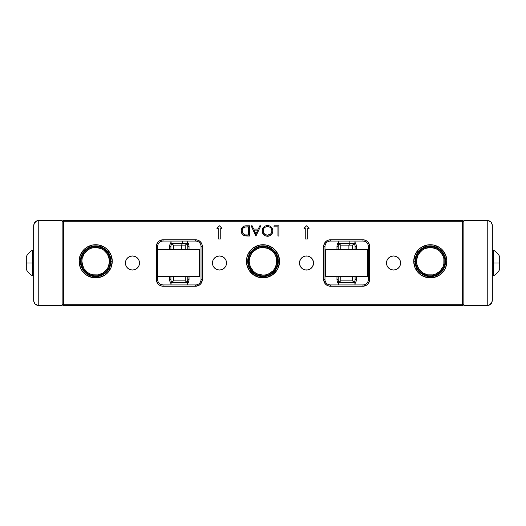 <?xml version="1.0" encoding="UTF-8"?>
<svg xmlns="http://www.w3.org/2000/svg" width="526" height="526" viewBox="0 0 526 526"><rect width="100%" height="100%" fill="white"/><g stroke="black" fill="none" stroke-linecap="round" stroke-linejoin="round"><path stroke-width="0.79" d="M181.582 245.109L173.488 245.109L181.582 245.109L182.535 243.354L170.976 243.354L182.535 243.354L182.535 241.066L182.535 243.354L187.71 243.354L182.535 243.354L181.582 245.109L185.198 245.109L181.582 245.109L181.582 249.692L181.582 245.109M348.896 245.109L340.802 245.109L348.896 245.109L349.856 243.354L338.29 243.354L349.856 243.354L349.856 241.066L349.856 243.354L355.024 243.354L349.856 243.354L348.896 245.109L352.512 245.109L348.896 245.109L348.896 249.692L348.896 245.109M352.512 280.891L352.512 276.308L352.512 280.891L340.802 280.891L352.512 280.891L355.024 282.646L352.512 280.891M340.802 276.308L340.802 280.891L338.29 282.646L355.024 282.646L338.29 282.646L338.29 284.934L338.29 282.646L340.802 280.891L340.802 276.308M355.024 284.934L355.024 282.646L355.024 284.934M185.198 280.891L185.198 276.308L185.198 280.891L173.488 280.891L185.198 280.891L187.71 282.646L185.198 280.891M173.488 276.308L173.488 280.891L170.976 282.646L187.71 282.646L170.976 282.646L170.976 284.934L170.976 282.646L173.488 280.891L173.488 276.308M187.71 284.934L187.71 282.646L187.71 284.934M493.605 250.284L492.336 250.284L493.605 250.284L493.605 263L493.605 250.284C496.301 251.77 498.326 253.887 499.7 256.642L499.7 263L493.605 263L493.605 275.716L493.605 263L499.7 263L499.7 269.358L499.7 258.818M492.336 275.716L493.605 275.716L492.336 275.716M493.605 275.716C496.301 274.23 498.326 272.113 499.7 269.358L499.7 268.878M499.7 257.122L499.7 267.182M33.664 275.716L32.395 275.716L33.664 275.716L33.664 250.284L32.395 250.284L32.395 275.716L32.395 250.284L33.664 250.284M26.3 268.878L26.3 263L32.395 263L26.3 263L26.3 256.642L26.3 267.182M32.395 250.284C29.699 251.77 27.674 253.887 26.3 256.642L26.3 257.122M26.3 258.818L26.3 269.358C27.674 272.113 29.699 274.23 32.395 275.716M427.539 246.898L427.704 247.733A13.814 13.814 0 0 1 443.878 258.687A13.814 13.814 0 0 1 432.931 274.868L433.089 275.703A14.669 14.669 0 0 0 444.713 258.522A14.669 14.669 0 0 0 427.539 246.898A14.669 14.669 0 0 1 444.713 258.522A14.669 14.669 0 0 1 433.089 275.703A14.669 14.669 0 0 1 415.915 264.072A14.669 14.669 0 0 1 427.539 246.898A14.669 14.669 0 0 0 415.915 264.072A14.669 14.669 0 0 0 433.089 275.703L432.931 274.868L427.539 274.835L422.569 272.738L418.781 268.904L416.75 263.914L416.5 261.218L417.585 255.938L418.874 253.558L422.707 249.765L425.107 248.502L430.399 247.483L435.686 248.568L438.059 249.857L440.144 251.592L443.109 256.09L443.878 258.687L443.852 264.078L443.05 266.662L440.025 271.127L435.528 274.092L432.931 274.868A13.814 13.814 0 0 1 416.75 263.914A13.814 13.814 0 0 1 427.704 247.733L427.539 246.898M443.05 266.662L440.025 271.127M424.949 274.033L422.569 272.738M417.585 255.938L420.603 251.474M95.903 247.483L101.183 248.627L103.55 249.942L107.297 253.815L109.276 258.831L109.5 261.534L108.356 266.8L107.041 269.167L107.738 269.647L107.041 269.167A13.814 13.814 0 0 1 87.816 272.659A13.814 13.814 0 0 1 84.324 253.433L83.627 252.947A14.669 14.669 0 0 0 87.336 273.356A14.669 14.669 0 0 0 107.738 269.647A14.669 14.669 0 0 1 87.336 273.356A14.669 14.669 0 0 1 83.627 252.947A14.669 14.669 0 0 1 104.036 249.245A14.669 14.669 0 0 1 107.738 269.647A14.669 14.669 0 0 0 104.036 249.245A14.669 14.669 0 0 0 83.627 252.947L84.324 253.433L88.204 249.686L90.623 248.443M90.61 248.45L93.227 247.707M108.356 266.8L107.041 269.167L103.168 272.915L98.145 274.894M98.152 274.894L92.76 274.802L90.183 273.974L87.816 272.659L84.068 268.779L82.089 263.769L81.872 261.067L82.181 258.378L84.324 253.433A13.814 13.814 0 0 1 103.55 249.942A13.814 13.814 0 0 1 107.041 269.167M82.832 266.373L81.872 261.067M93.214 247.707L95.916 247.483M108.534 256.228L109.5 261.534M367.615 276.308L367.615 249.692L325.699 249.692L325.699 276.308L367.615 276.308L367.615 249.692L325.699 249.692L325.699 276.308L367.615 276.308M199.578 276.308L199.578 249.692L157.662 249.692L199.578 249.692L199.578 276.308L157.662 276.308L199.578 276.308M489.187 305.119L487.234 305.507L489.187 305.119L490.843 304.015L491.948 302.358L492.336 300.405L491.475 303.239L489.187 305.119L491.803 302.674L492.336 300.405L492.204 224.431L490.889 222.038L487.885 220.532L463.853 220.493L487.234 220.493L487.234 305.507L463.853 305.507L463.853 220.493L463.853 305.507L487.234 305.507L489.154 305.133M492.237 224.595L492.336 225.595L492.237 224.595M491.475 222.761L490.843 221.985L491.475 222.761M489.187 220.881L490.843 221.985L489.187 220.881L487.234 220.493L489.187 220.881M491.731 302.818L492.336 300.405L492.336 225.595L491.731 223.182M488.93 220.782L487.234 220.493L487.234 305.507L488.93 305.218M490.962 303.897L489.423 305.014M489.423 220.986L490.962 222.103M36.813 220.881L38.766 220.493L36.813 220.881L35.157 221.985L34.052 223.642L33.664 225.595L34.525 222.761L36.813 220.881L34.197 223.326L33.664 225.595L33.795 301.569L35.11 303.962L38.115 305.468L62.147 305.507L38.766 305.507L38.766 220.493L62.147 220.493L62.147 305.507L62.147 220.493L38.766 220.493L36.846 220.867M33.763 301.405L33.664 300.405L33.763 301.405M34.525 303.239L35.157 304.015L34.525 303.239M36.813 305.119L35.157 304.015L36.813 305.119L38.766 305.507L36.813 305.119M38.115 220.532L38.766 220.493L38.766 305.507L37.07 305.218M34.269 223.182L33.664 225.595L33.664 300.405L34.269 302.818M35.038 222.103L36.577 220.986M37.07 220.782L37.477 220.657M36.577 305.014L35.038 303.897M299.669 264.598L299.616 261.626L300.668 259.094L302.608 257.155L305.139 256.103L307.888 256.103L310.419 257.155L312.359 259.094L313.404 261.626L313.404 264.374L312.359 266.906L310.419 268.845L307.888 269.897L305.139 269.897L302.608 268.845L300.668 266.906L299.616 264.374A7.029 7.029 0 0 0 313.542 263.013A7.029 7.029 0 0 1 306.513 270.029A7.029 7.029 0 0 1 299.485 263A7.029 7.029 0 0 0 299.616 264.354M226.515 263A7.029 7.029 0 0 1 219.487 270.029A7.029 7.029 0 0 1 212.458 263L212.991 260.311L214.516 258.029L216.797 256.504L219.487 255.971L222.176 256.504L224.457 258.029L225.983 260.311L226.515 263L225.983 265.689L224.457 267.971L222.176 269.496L219.487 270.029L216.797 269.496L214.516 267.971L212.991 265.689L212.458 263A7.029 7.029 0 0 1 219.487 255.971A7.029 7.029 0 0 1 226.515 263M139.489 263A7.029 7.029 0 0 1 132.46 270.029A7.029 7.029 0 0 1 125.431 263L125.964 260.311L127.489 258.029L129.771 256.504L132.46 255.971L135.149 256.504L137.431 258.029L138.956 260.311L139.489 263L138.956 265.689L137.431 267.971L135.149 269.496L132.46 270.029L129.771 269.496L127.489 267.971L125.964 265.689L125.431 263A7.029 7.029 0 0 1 132.46 255.971A7.029 7.029 0 0 1 139.489 263M400.569 263A7.029 7.029 0 0 1 393.54 270.029A7.029 7.029 0 0 1 386.511 263L387.044 260.311L388.569 258.029L390.851 256.504L393.54 255.971L396.229 256.504L398.511 258.029L400.036 260.311L400.569 263L400.036 265.689L398.511 267.971L396.229 269.496L393.54 270.029L390.851 269.496L388.569 267.971L387.044 265.689L386.511 263A7.029 7.029 0 0 1 393.54 255.971A7.029 7.029 0 0 1 400.569 263M415.014 261.31L415.014 261.297A15.3 15.3 0 0 0 430.314 276.604A15.3 15.3 0 0 0 445.621 261.297L446.896 261.297A16.576 16.576 0 0 1 430.314 277.879A16.576 16.576 0 0 1 413.738 261.297L415.014 261.297A15.3 15.3 0 0 1 430.314 245.997A15.3 15.3 0 0 1 445.621 261.297A15.3 15.3 0 0 1 430.314 276.604A15.3 15.3 0 0 1 415.014 261.297L416.178 255.445M247.7 261.31L247.7 261.297A15.3 15.3 0 0 0 263 276.604A15.3 15.3 0 0 0 278.3 261.297L279.576 261.297A16.576 16.576 0 0 1 263 277.879A16.576 16.576 0 0 1 246.424 261.297L247.7 261.297A15.3 15.3 0 0 1 263 245.997A15.3 15.3 0 0 1 278.3 261.297A15.3 15.3 0 0 1 263 276.604A15.3 15.3 0 0 1 247.7 261.297L248.864 255.445M80.379 261.31L80.379 261.297A15.3 15.3 0 0 0 95.686 276.604A15.3 15.3 0 0 0 110.986 261.297L112.262 261.297A16.576 16.576 0 0 1 95.686 277.879A16.576 16.576 0 0 1 79.104 261.297L80.379 261.297A15.3 15.3 0 0 1 95.686 245.997A15.3 15.3 0 0 1 110.986 261.297A15.3 15.3 0 0 1 95.686 276.604A15.3 15.3 0 0 1 80.379 261.297L81.543 255.445M187.453 242.124L188.854 244.879L189.031 246.424L189.031 249.692L189.031 246.424L187.762 246.405M187.762 279.589L189.031 279.576L189.031 276.308L188.854 281.121L187.453 283.876M200.919 280.621L201.024 279.576A5.359 5.359 0 0 1 195.665 284.934L163.021 284.934A5.359 5.359 0 0 1 157.662 279.576L157.662 279.589M196.711 241.171L195.665 241.066A5.359 5.359 0 0 1 201.024 246.424L201.024 279.576L202.3 279.576L201.182 283.264L199.347 285.092L195.665 286.21L161.725 286.085L159.332 285.092L157.504 283.264L156.386 279.576L156.518 245.129L157.504 242.736L159.332 240.908L163.021 239.79L195.665 239.79L198.203 240.297L200.353 241.73L201.793 243.886L202.3 246.424L202.3 279.576L202.3 246.424L201.024 246.424L201.024 279.576L202.3 279.576A6.634 6.634 0 0 1 195.665 286.21L195.665 284.934A5.359 5.359 0 0 0 201.024 279.576M355.024 242.447A6.634 6.634 0 0 1 356.352 246.424L356.352 249.692L356.352 246.424L355.076 246.424L355.076 249.692L355.076 246.424A5.359 5.359 0 0 0 354.386 243.801A5.359 5.359 0 0 1 355.076 246.424L356.352 246.424L356.168 244.879L354.767 242.124M354.971 280.621L355.076 279.576L356.352 279.576L356.352 276.308L356.168 281.121L354.767 283.876M368.233 280.621L368.338 279.576A5.359 5.359 0 0 1 362.979 284.934L330.335 284.934A5.359 5.359 0 0 1 324.976 279.576L324.976 279.589M364.025 241.171L362.979 241.066A5.359 5.359 0 0 1 368.338 246.424L368.338 279.576L369.614 279.576L368.496 283.264L366.668 285.092L362.979 286.21L329.039 286.085L326.653 285.092L324.818 283.264L323.7 279.576L323.832 245.129L325.647 241.73L327.797 240.297L330.335 239.79L362.979 239.79L365.517 240.297L367.667 241.73L369.107 243.886L369.614 246.424L369.614 279.576A6.634 6.634 0 0 1 362.979 286.21L362.979 284.934L330.335 284.934L330.335 286.21L362.979 286.21L362.979 284.934A5.359 5.359 0 0 0 368.338 279.576L369.614 279.576L369.614 246.424L368.338 246.424L368.338 279.576M462.578 221.768L63.422 221.768L63.422 304.232L462.578 304.232L462.578 221.768L462.578 304.232L463.853 304.232L462.578 305.507L63.422 305.507L63.422 304.232L62.147 304.232L63.422 305.507L63.422 304.232L462.578 304.232L462.578 305.507L463.853 304.232L462.578 304.232L462.578 305.507L63.422 305.507L62.147 304.232L63.422 304.232L63.422 220.493L462.578 220.493L462.578 221.768L463.853 221.768L63.422 221.768L63.422 220.493L462.578 220.493L463.853 221.768L462.578 220.493L462.578 221.768M110.986 261.29L110.986 261.297A15.3 15.3 0 0 0 95.686 245.997A15.3 15.3 0 0 0 80.379 261.297L79.104 261.297A16.576 16.576 0 0 1 95.686 244.721A16.576 16.576 0 0 1 112.262 261.297L110.999 267.642L107.409 273.02L104.898 275.085L98.921 277.557L92.451 277.557L86.474 275.085L81.898 270.509L80.366 267.642L79.104 261.297L80.366 254.952L83.963 249.574L86.474 247.516L92.451 245.037L98.921 245.037L104.898 247.516L107.409 249.574L110.999 254.952L112.262 261.297L110.986 261.297L109.822 267.155L106.508 272.12M278.3 261.29L278.3 261.297A15.3 15.3 0 0 0 263 245.997A15.3 15.3 0 0 0 247.7 261.297L246.424 261.297A16.576 16.576 0 0 1 263 244.721A16.576 16.576 0 0 1 279.576 261.297L278.32 267.642L276.788 270.509L272.212 275.085L266.235 277.557L259.765 277.557L253.788 275.085L249.212 270.509L246.74 264.532L246.74 258.062L247.68 254.952L251.277 249.574L253.788 247.516L259.765 245.037L266.235 245.037L272.212 247.516L274.723 249.574L278.32 254.952L279.576 261.297L278.3 261.297L277.136 267.155L273.822 272.12M445.621 261.29L445.621 261.297A15.3 15.3 0 0 0 430.314 245.997A15.3 15.3 0 0 0 415.014 261.297L413.738 261.297A16.576 16.576 0 0 1 430.314 244.721A16.576 16.576 0 0 1 446.896 261.297L445.634 267.642L444.102 270.509L439.526 275.085L433.549 277.557L427.079 277.557L421.102 275.085L418.591 273.02L415.001 267.642L413.738 261.297L415.001 254.952L418.591 249.574L421.102 247.516L427.079 245.037L433.549 245.037L439.526 247.516L442.037 249.574L445.634 254.952L446.896 261.297L445.621 261.297L444.457 267.155L441.136 272.12M218.198 238.982L218.198 228.356L216.922 228.356L219.474 225.805L222.018 228.356L220.749 228.356L220.749 238.982L218.198 238.982L218.198 228.356L216.922 228.356L219.474 225.805L222.018 228.356L220.749 228.356L220.749 238.982L218.198 238.982L220.749 238.982M309.078 228.356L306.526 225.805L309.078 228.356L307.802 228.356L307.802 238.982L305.251 238.982L305.251 228.356L303.982 228.356L306.526 225.805L309.078 228.356L307.802 228.356L307.802 238.982L305.251 238.982L305.251 228.356L303.982 228.356L306.526 225.805L303.982 228.356M259.818 225.805L260.817 225.805L255.978 236.01L251.139 225.805L252.132 225.805L253.637 229.073L258.266 229.073L259.818 225.805L260.817 225.805L259.818 225.805L258.266 229.073L253.637 229.073L252.132 225.805L251.139 225.805L255.846 236.01L251.139 225.805L252.132 225.805M274.026 226.851L274.026 225.805L278.865 225.805L278.865 236.01L277.952 236.01L277.952 226.851L274.026 226.851L274.026 225.805L274.026 226.851L277.952 226.851L277.952 236.01L278.865 236.01L278.865 225.805L278.865 236.01L277.952 236.01M267.471 225.542L269.529 225.924L271.271 227.081L272.455 228.803L272.849 230.861L272.461 232.919L271.331 234.681L269.601 235.858L267.55 236.266L265.466 235.898L263.697 234.741L262.513 232.992L262.126 230.907L262.507 228.849L263.677 227.107L265.413 225.93L267.471 225.542C264.197 225.845 262.415 227.633 262.126 230.907C262.421 234.221 264.23 236.003 267.55 236.266C270.811 235.937 272.573 234.136 272.849 230.861C272.534 227.594 270.745 225.825 267.471 225.542M246.405 225.805C243.124 225.838 241.388 227.495 241.197 230.776L241.73 228.291L243.42 226.41L245.379 225.851L249.567 225.805L249.567 236.01L245.872 235.944L243.571 235.319L241.94 233.722L241.197 230.776C241.178 233.084 242.203 234.708 244.268 235.641L249.567 236.01L249.567 225.805L246.405 225.805L249.567 225.805L249.567 236.01L247.509 236.01M171.029 245.379L170.924 246.424A5.359 5.359 0 0 1 171.614 243.801A5.359 5.359 0 0 0 170.924 246.424L169.648 246.424L169.832 244.879L171.233 242.124M338.238 246.405L338.238 246.424A5.359 5.359 0 0 1 338.928 243.801A5.359 5.359 0 0 0 338.238 246.424L336.969 246.424L337.146 244.879L338.547 242.124M338.547 283.876L337.146 281.121L336.969 279.576L338.238 279.576A5.359 5.359 0 0 0 338.928 282.199A5.359 5.359 0 0 1 338.238 279.576L338.238 279.595M313.404 261.626L313.312 261.225M299.616 261.626L299.485 263A7.029 7.029 0 0 1 306.513 255.971A7.029 7.029 0 0 1 313.542 263A7.029 7.029 0 0 0 299.623 261.619M300.017 265.689L300.668 266.906M226.384 261.626L226.285 261.225M212.596 261.626L212.458 263M212.991 265.689L213.641 266.906M139.357 261.626L139.258 261.225M125.569 261.626L125.431 263M125.964 265.689L126.615 266.906M400.431 261.626L400.036 260.311M386.643 261.626L386.511 263M387.044 265.689L387.695 266.906M278.865 225.805L274.026 225.805L278.865 225.805M272.823 231.394L272.751 231.913M272.632 232.42L272.244 233.399M272.435 232.992L272.244 233.393M272.225 233.432L272.001 233.82M271.975 233.86L271.633 234.34M270.647 235.267L270.167 235.576M269.608 235.858L270.14 235.595M269.128 236.029L268.608 236.167M268.589 236.167L268.082 236.246M267.55 236.266L267.017 236.246M265.466 235.898L263.723 234.76M263.657 234.701L262.362 232.577M262.126 230.907L262.145 231.44M262.408 229.112L263.664 227.12M263.69 227.094L264.105 226.719M264.657 226.318L265.4 225.937M265.42 225.924L266.945 225.569M269.529 225.917L270.456 226.41M270.482 226.423L271.265 227.068M272.744 229.777L272.823 230.335M271.331 234.681L271.981 233.853M262.218 229.862L262.145 230.381M263.21 232.15L263.796 233.347L263.039 230.914L263.782 228.462L263.23 229.599M264.854 234.392L267.504 235.221C264.808 235.01 263.322 233.57 263.039 230.914C263.302 228.231 264.795 226.785 267.504 226.588C270.18 226.798 271.653 228.218 271.935 230.868L271.179 228.448L271.857 230.013L271.751 232.15M271.39 232.992L270.634 233.965L271.607 232.551L271.935 230.868C271.672 233.531 270.193 234.984 267.504 235.221L270.634 233.965M266.649 235.142L265.275 234.642M263.368 229.224L263.368 232.597M263.421 232.702L265.051 234.517M264.322 233.958L264.69 234.267M269.601 227.081L267.504 226.588L265.814 226.897M266.222 226.759L265.768 226.91M265.808 226.897L264.552 227.626M265.413 227.074L264.006 228.166M263.631 228.698L263.368 229.218M271.843 229.974L271.745 229.579M271.179 228.448L270.614 227.804M269.95 227.285L269.18 226.89M268.398 235.135L268.786 235.037M269.562 234.721L270.311 234.248M271.916 231.289L271.857 230.013M268.359 226.66L267.077 226.607M263.059 230.48L263.059 231.341M263.796 233.347L264.059 233.689M267.077 235.201L267.938 235.201M271.094 233.445L271.377 233.011M270.614 227.811L269.943 227.278M255.978 236.01L260.817 225.805L255.978 236.01M255.919 234.017L254.124 230.118L257.766 230.118L255.919 234.017L257.766 230.118L254.124 230.118L255.919 234.017M245.859 235.944L244.675 235.76M242.933 234.885L242.46 234.432M242.387 234.353L241.94 233.722M242.381 234.34L241.947 233.735M241.598 233.031L241.368 232.314M241.217 230.263L241.276 229.757M241.73 228.297L241.967 227.863M242.617 227.028L243.42 226.41M243.88 226.193L244.373 226.029M245.379 225.851L245.879 225.818M242.23 227.482L241.98 227.843M241.204 230.519L241.204 231.164M246.359 234.912L247.937 234.958L246.359 234.912M243.374 233.892L242.118 231.098L242.394 229.152L243.512 227.646L242.88 228.284M242.157 231.486L242.999 233.498L244.8 234.675C243.019 234.004 242.118 232.709 242.111 230.776C242.111 228.988 242.927 227.765 244.564 227.114L248.653 226.851L248.653 234.958L247.937 234.958L248.653 234.958L248.653 226.851L245.445 226.943M242.144 230.171L242.479 232.643M246.01 226.89L243.755 227.482M243.019 228.113L242.565 228.777M242.401 229.126L242.289 229.461M242.716 228.521L242.157 230.086M247.483 226.851L246.747 226.857M245.28 226.962L244.018 227.337M242.249 229.606L242.144 230.184M242.111 230.776L242.151 231.414M244.498 234.57L245.182 234.767M247.148 234.951L247.937 234.958M305.251 238.982L307.802 238.982M222.018 228.356L219.474 225.805L216.922 228.356M104.187 274.026L98.671 276.308M95.693 276.604L92.701 276.308M82.957 252.802L84.864 250.481M87.178 248.581L92.701 246.293M95.679 245.997L101.538 247.161M104.181 248.574L106.508 250.481M108.409 252.796L110.697 258.312M438.815 274.026L433.299 276.308M430.321 276.604L427.329 276.308M417.591 252.802L419.492 250.481M421.813 248.581L427.329 246.293M430.307 245.997L436.172 247.161M438.815 248.574L441.136 250.481M443.037 252.796L445.325 258.312M271.501 274.026L265.985 276.308M263.007 276.604L260.015 276.308M250.271 252.802L252.178 250.481M254.492 248.581L260.015 246.293M262.993 245.997L268.858 247.161M271.495 248.574L273.822 250.481M275.723 252.796L278.011 258.312M299.616 261.639A7.029 7.029 0 0 0 299.485 262.987M338.29 283.553A6.634 6.634 0 0 1 336.969 279.576L336.969 276.308L336.969 279.576L338.238 279.576L338.238 276.308L338.238 279.576M336.969 249.692L336.969 246.424L336.969 249.692M328.283 284.527L330.335 284.934L330.335 286.21A6.634 6.634 0 0 1 323.7 279.576L324.976 279.576L324.976 246.424L323.7 246.424A6.634 6.634 0 0 1 330.335 239.79L330.335 241.066L362.979 241.066L362.979 239.79A6.634 6.634 0 0 1 369.614 246.424L368.338 246.424A5.359 5.359 0 0 0 362.979 241.066L362.979 239.79L330.335 239.79L330.335 241.066A5.359 5.359 0 0 0 324.976 246.424L324.976 246.424A5.359 5.359 0 0 1 330.335 241.066L362.979 241.066M355.076 279.576L355.076 276.308L355.076 279.576A5.359 5.359 0 0 1 354.386 282.199A5.359 5.359 0 0 0 355.076 279.576L356.352 279.576A6.634 6.634 0 0 1 355.024 283.553M338.238 246.424L338.238 249.692L338.238 246.424L336.969 246.424A6.634 6.634 0 0 1 338.29 242.447M324.976 279.576L324.976 246.424L323.7 246.424L323.7 279.576L324.976 279.576A5.359 5.359 0 0 0 330.335 284.934M170.976 283.553A6.634 6.634 0 0 1 169.648 279.576L169.648 276.308L169.648 279.576L170.924 279.576L170.924 276.308L170.924 279.576A5.359 5.359 0 0 0 171.614 282.199A5.359 5.359 0 0 1 170.924 279.576L169.648 279.576L169.832 281.121L171.233 283.876M169.648 249.692L169.648 246.424L169.648 249.692M160.963 284.527L163.021 284.934L163.021 286.21A6.634 6.634 0 0 1 156.386 279.576L157.662 279.576L157.662 246.424A5.359 5.359 0 0 1 163.021 241.066L195.665 241.066L195.665 239.79A6.634 6.634 0 0 1 202.3 246.424L201.024 246.424A5.359 5.359 0 0 0 195.665 241.066L195.665 239.79L163.021 239.79L163.021 241.066L195.665 241.066M187.072 243.801A5.359 5.359 0 0 1 187.762 246.424L187.762 249.692L187.762 246.424A5.359 5.359 0 0 0 187.072 243.801M187.762 279.576L187.762 276.308L187.762 279.576A5.359 5.359 0 0 1 187.072 282.199A5.359 5.359 0 0 0 187.762 279.576L189.031 279.576A6.634 6.634 0 0 1 187.71 283.553M170.924 246.424L170.924 249.692L170.924 246.424L169.648 246.424A6.634 6.634 0 0 1 170.976 242.447M187.71 242.447A6.634 6.634 0 0 1 189.031 246.424L187.762 246.424M195.665 286.21L195.665 284.934L163.021 284.934L163.021 286.21L195.665 286.21M163.021 239.79L163.021 241.066A5.359 5.359 0 0 0 157.662 246.424L156.386 246.424A6.634 6.634 0 0 1 163.021 239.79M157.662 279.576L157.662 246.424L156.386 246.424L156.386 279.576L157.662 279.576A5.359 5.359 0 0 0 163.021 284.934M62.147 221.768L63.422 221.768L62.147 221.768L63.422 220.493L62.147 221.768M276.551 263.973L276.545 258.588A13.814 13.814 0 0 0 253.216 251.546L257.694 248.542L260.285 247.753L262.98 247.483L268.267 248.528L272.757 251.52L274.473 253.611L275.755 255.998L276.814 261.277A13.814 13.814 0 0 0 276.814 261.277L276.551 263.973A13.814 13.814 0 0 0 276.551 263.973L274.5 268.957A13.814 13.814 0 0 0 274.5 268.957L272.784 271.054A13.814 13.814 0 0 0 272.79 271.048L273.382 271.653A14.669 14.669 0 0 0 273.356 250.915A14.669 14.669 0 0 0 252.618 250.941L253.216 251.546A13.814 13.814 0 0 1 272.757 251.52A13.814 13.814 0 0 1 272.784 271.054L268.306 274.059L265.702 274.848M252.618 250.941A14.669 14.669 0 0 1 273.356 250.915A14.669 14.669 0 0 1 273.382 271.653A14.669 14.669 0 0 1 252.644 271.686A14.669 14.669 0 0 1 252.618 250.941A14.669 14.669 0 0 0 252.644 271.686A14.669 14.669 0 0 0 273.382 271.653L272.784 271.054A13.814 13.814 0 0 1 253.243 271.081A13.814 13.814 0 0 1 253.216 251.546L252.618 250.941A14.669 14.669 0 0 0 252.644 271.686A14.669 14.669 0 0 0 273.382 271.653M265.715 274.848L263.013 275.118M263.02 275.118L257.733 274.072L255.34 272.797L253.243 271.081L250.245 266.603L249.186 261.317L249.449 258.621L251.5 253.637L253.216 251.546M170.976 241.066L170.976 243.354L173.488 245.109L173.488 249.692M187.71 241.066L187.71 243.354L185.198 245.109L185.198 249.692M338.29 241.066L338.29 243.354L340.802 245.109L340.802 249.692M355.024 241.066L355.024 243.354L352.512 245.109L352.512 249.692"/></g></svg>
